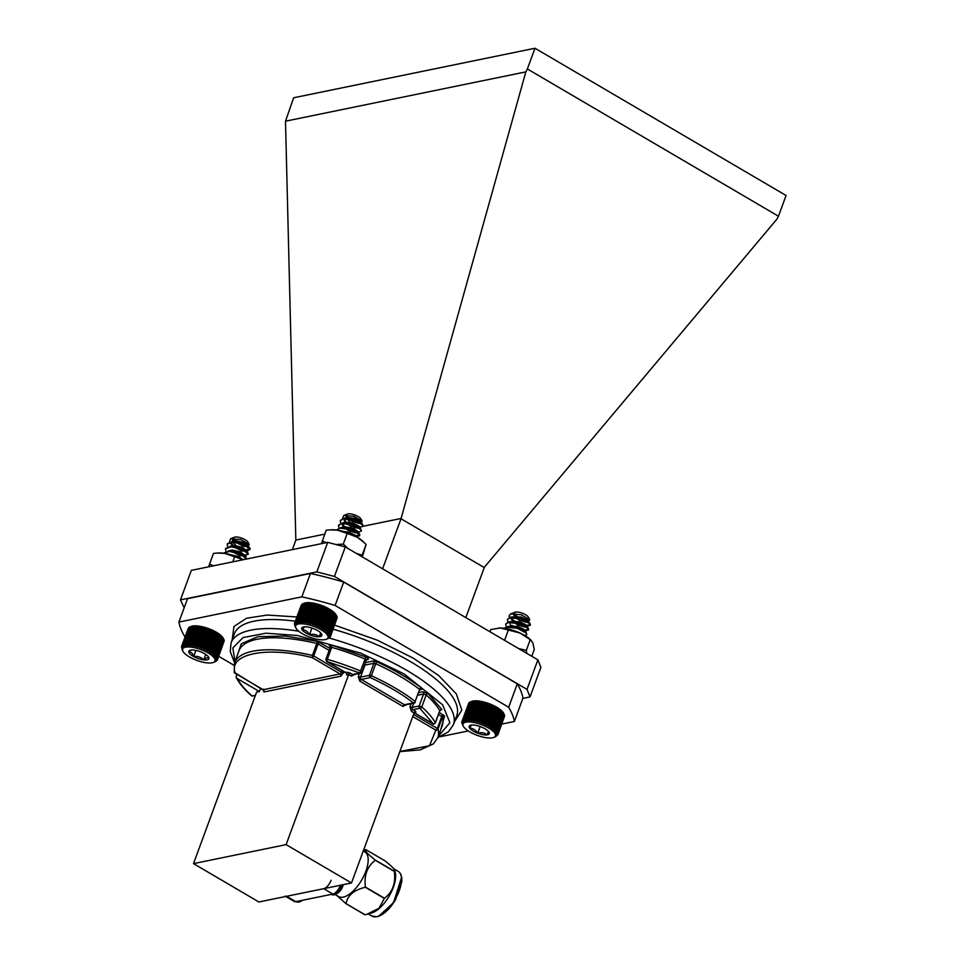 <?xml version="1.0" encoding="UTF-8"?>
<svg xmlns="http://www.w3.org/2000/svg" width="965" height="965" viewBox="0 0 965 965"><rect width="100%" height="100%" fill="white"/><g stroke="black" fill="none" stroke-linecap="round" stroke-linejoin="round"><path stroke-width="1.45" d="M321.417 543.669L326.194 530.243L331.49 529.785A21.182 7.069 20.2 0 1 337.316 530.147A21.182 7.069 20.2 0 1 357.267 537.264A21.182 7.069 20.2 0 1 362.888 541.341L366.085 544.477L362.152 555.177L356.302 553.379M366.085 544.477L362.297 556.889M322.262 540.955L326.242 542.68M336.061 544.537L343.275 544.103L348.136 548.59M330.259 529.857L337.316 530.147L347.207 533.404L343.275 544.103M347.207 533.404L357.267 537.264L364.131 542.511M182.252 649.915L181.625 646.369L182.385 647.286L182.059 645.814L182.892 646.803L182.674 645.344L183.567 646.393L183.483 644.958L184.411 646.08L184.46 644.668L185.425 645.838L185.594 644.475L186.583 645.706L186.896 644.379L187.873 645.657L188.32 644.367L189.297 645.694L189.876 644.463L190.829 645.838L191.54 644.656L192.445 646.067L193.277 644.946L194.134 646.381L195.099 645.32L195.883 646.779L196.957 645.79L197.668 647.262L198.85 646.333L199.466 647.817L200.744 646.96L201.263 648.444L202.626 647.648L203.036 649.131L204.471 648.408L204.761 649.879L206.257 649.216L206.438 650.663L207.982 650.06L208.018 651.496L209.598 650.953L209.514 652.352L211.118 651.87L210.889 653.221L212.505 652.798L212.143 654.113L213.735 653.727L213.253 654.994L214.821 654.656L214.206 655.874L215.75 655.573L214.99 656.731L216.486 656.465L215.605 657.563L217.041 657.322L216.039 658.359L217.39 658.13L216.293 659.107L217.559 658.89L224.242 640.736L223.591 639.264M217.39 658.13L224.073 639.976L222.903 637.72A18.19 6.067 20.2 0 1 223.156 638.154A18.19 6.067 20.2 0 1 223.277 638.384M223.337 638.516L217.041 657.322M222.903 637.72L222.288 636.888A18.19 6.067 20.2 0 1 222.903 637.72M222.288 636.888L221.504 636.031A18.19 6.067 20.2 0 1 222.288 636.888M221.504 636.031L220.551 635.151A18.19 6.067 20.2 0 1 221.504 636.031M220.551 635.151L219.441 634.27A18.19 6.067 20.2 0 1 220.551 635.151M219.441 634.27L218.199 633.378A18.19 6.067 20.2 0 1 219.441 634.27L212.143 654.113M218.199 633.378L216.811 632.509A18.19 6.067 20.2 0 1 218.199 633.378L210.889 653.221M216.811 632.509L215.328 631.653A18.19 6.067 20.2 0 1 216.811 632.509L209.514 652.352M215.328 631.653L213.735 630.821A18.19 6.067 20.2 0 1 215.328 631.653L208.018 651.496M213.735 630.821L212.071 630.024A18.19 6.067 20.2 0 1 213.735 630.821L206.438 650.663M212.071 630.024L210.334 629.289A18.19 6.067 20.2 0 1 212.071 630.024L204.761 649.879M210.334 629.289L208.561 628.601A18.19 6.067 20.2 0 1 210.334 629.289L203.036 649.131M208.561 628.601L206.763 627.974A18.19 6.067 20.2 0 1 208.561 628.601L201.263 648.444M206.763 627.974L204.966 627.419A18.19 6.067 20.2 0 1 206.763 627.974L199.466 647.817M204.966 627.419L203.181 626.936A18.19 6.067 20.2 0 1 204.966 627.419L197.668 647.262M203.181 626.936L201.432 626.538A18.19 6.067 20.2 0 1 203.181 626.936L195.883 646.779M201.432 626.538L199.743 626.213A18.19 6.067 20.2 0 1 201.432 626.538L194.134 646.381M199.743 626.213L198.127 625.996A18.19 6.067 20.2 0 1 199.743 626.213L192.445 646.067M198.127 625.996L196.595 625.851A18.19 6.067 20.2 0 1 198.127 625.996L190.829 645.838M196.595 625.851L195.171 625.815A18.19 6.067 20.2 0 1 196.595 625.851L189.297 645.694M195.171 625.815L193.881 625.863A18.19 6.067 20.2 0 1 195.171 625.815M193.881 625.863L192.723 625.996A18.19 6.067 20.2 0 1 193.881 625.863M192.723 625.996L191.709 626.237A18.19 6.067 20.2 0 1 192.723 625.996M190.974 626.502A18.19 6.067 20.2 0 1 191.227 626.394A18.19 6.067 20.2 0 1 191.709 626.237L189.357 627.19L182.674 645.344M183.483 644.958L190.865 626.55M190.189 626.961L188.73 627.66L182.059 645.814M188.597 628.058L181.625 646.369M217.559 658.89L216.353 659.795L217.523 659.59L224.097 641.134M235.786 546.733A11.689 3.908 -159.8 0 0 239.429 548.156L244.242 549.7M245.472 549.929L250.261 548.904L249.272 547.239L244.628 544.344L233.277 541.498L227.306 543.802M232.36 550.086L233.458 550.762M235.074 551.63L242.517 554.38M243.747 554.622L244.398 554.706M248.319 554.187L247.547 551.92L242.903 549.037L231.552 546.178L225.593 548.482M242.36 559.35L244.254 559.507M246.377 559.073L245.822 556.612L241.178 553.717L229.827 550.858L223.868 553.174M234.326 546.009A11.689 3.908 -159.8 0 1 231.6 544.344L233.868 545.997M234.748 546.528L245.798 550.593M246.208 550.653L250.044 549.495L244.41 544.936L233.06 542.077L227.173 544.091L227.668 546.588M231.298 550.122L232.143 550.677M233.023 551.22L244.085 555.285M244.483 555.333L248.319 554.175L242.685 549.616L231.335 546.769L225.46 548.771L225.943 551.268M246.582 559.024L240.96 554.308L229.61 551.449L223.94 552.873M230.623 538.723L234.471 537.228A7.72 2.581 20.2 0 1 241.069 537.903A7.72 2.581 20.2 0 1 248.017 542.221L249.211 544.417L240.888 539.556L230.623 538.723L229.453 541.884M248.186 543.235A7.72 2.581 20.2 0 1 240.792 543.259A7.72 2.581 20.2 0 1 238.041 542.149M236.558 541.353A7.72 2.581 20.2 0 1 233.627 538.277M239.429 548.156L238.029 547.264M236.63 546.262L232.529 541.763M232.408 541.462L232.842 538.289M246.726 546.202L244.133 545.913L235.448 541.691L240.442 544.537L246.726 546.202L247.872 545.49L243.807 542.511L235.713 540.714L232.215 541.474M248.077 546.106L249.211 544.417M234.23 541.353L232.975 538.289A8.251 2.75 -159.8 0 0 234.35 540.653L235.002 541.305M234.459 541.57L243.916 546.492L247.655 546.081L243.59 543.09L235.496 541.305L231.697 541.498M233.385 541.498L231.19 543.283L232.517 546.033M232.734 546.262L242.191 551.184L245.93 550.762L241.865 547.782L233.771 545.985L229.984 546.178M231.66 546.178L230.261 546.745M231.009 550.943L240.466 555.864L244.205 555.442L240.14 552.462L232.046 550.677L228.259 550.87M229.935 550.87L228.536 551.437M241.72 559.024L234.193 555.828M231.407 542.644L233.277 545.997M233.723 546.371L242.408 550.593L245.001 550.894L246.147 550.171L242.082 547.191L233.988 545.406L230.49 546.154M231.998 551.063L240.683 555.285L244.169 555.345M244.398 555.068L240.357 551.871L232.263 550.086L228.765 550.834M242.697 559.531L238.632 556.564L230.937 554.791M198.537 660.977A17.237 5.754 -159.8 0 0 213.265 662.46A17.237 5.754 -159.8 0 0 200.829 649.59A17.237 5.754 -159.8 0 0 183 651.327A17.237 5.754 -159.8 0 0 198.537 660.977M190.708 650.108L188.718 651.652C190.949 651.616 192.578 653.245 193.615 656.538C197.596 655.995 200.973 657.105 203.736 659.867A10.699 3.571 -159.8 0 0 208.959 658.311A10.699 3.571 -159.8 0 0 208.669 657.249A10.699 3.571 -159.8 0 0 204.061 653.426A10.699 3.571 -159.8 0 0 193.941 650.096A10.699 3.571 -159.8 0 0 189.876 650.338A10.699 3.571 -159.8 0 0 188.718 651.652A10.699 3.571 -159.8 0 0 193.615 656.538A10.699 3.571 -159.8 0 0 203.736 659.867C206.064 657.696 207.813 657.189 208.959 658.311M195.871 650.41L193.615 656.538M205.726 654.439L203.736 659.867M217.294 660.217L215.46 661.568M214.737 661.881L215.436 661.616M216.486 656.465L223.156 638.311M215.75 655.573L222.42 637.431M214.821 654.656L221.504 636.514M213.735 653.727L220.418 635.585M212.505 652.798L219.176 634.644M211.118 651.87L217.788 633.716M209.598 650.953L216.281 632.799M207.982 650.06L214.652 631.918M206.257 649.216L212.939 631.062M204.471 648.408L211.142 630.254M202.626 647.648L209.296 629.506M200.744 646.96L207.415 628.806M198.85 646.333L205.521 628.179M196.957 645.79L203.639 627.636M195.099 645.32L201.769 627.178M193.277 644.946L199.96 626.792M191.54 644.656L198.211 626.502M189.876 644.463L196.558 626.321M188.32 644.367L195.002 626.225M186.896 644.379L193.567 626.225M185.594 644.475L192.276 626.321M184.46 644.668L191.13 626.526M181.396 646.996L188.078 628.842M462.199 723.955L462.959 725.499L461.74 722.508L462.356 723.304L461.825 721.82L462.524 722.688L462.585 720.686L463.429 721.687L463.248 720.228L464.153 721.301L464.105 719.878L465.046 721L465.118 719.601L466.083 720.795L466.3 719.432L467.277 720.674L467.627 719.359L468.604 720.65L469.099 719.371L470.064 720.71L470.679 719.492L471.608 720.879L472.355 719.709L473.248 721.12L474.117 720.023L474.961 721.458L475.95 720.421L476.722 721.88L477.82 720.903L478.507 722.387L479.714 721.47L480.305 722.954L481.607 722.11L482.102 723.605L483.477 722.821L483.863 724.305L485.311 723.593L485.576 725.053L487.084 724.413L487.229 725.861L488.785 725.27L488.797 726.693L490.377 726.175L490.256 727.562L491.861 727.091L491.607 728.442L493.212 728.02L492.826 729.323L494.418 728.949L493.899 730.216L495.467 729.878L494.804 731.084L496.336 730.795L495.552 731.94L497.035 731.675L496.119 732.761L497.542 732.519L496.517 733.533L497.844 733.316L496.71 734.269L497.964 734.063L496.734 734.944L497.88 734.739L504.478 716.356M497.964 734.063L504.635 715.909L504.019 714.426M497.844 733.316L504.526 715.162L503.814 713.69M497.542 732.519L504.213 714.365L503.428 712.918A18.19 6.067 20.2 0 1 503.549 713.135A18.19 6.067 20.2 0 1 503.621 713.268M504.213 714.365L502.849 712.086A18.19 6.067 20.2 0 1 503.428 712.918M502.849 712.086L502.114 711.241A18.19 6.067 20.2 0 1 502.849 712.086M502.114 711.241L501.197 710.361A18.19 6.067 20.2 0 1 502.114 711.241M501.197 710.361L500.123 709.48A18.19 6.067 20.2 0 1 501.197 710.361M500.123 709.48L498.917 708.587A18.19 6.067 20.2 0 1 500.123 709.48L492.826 729.323M498.917 708.587L497.566 707.707A18.19 6.067 20.2 0 1 498.917 708.587L491.607 728.442M497.566 707.707L496.094 706.85A18.19 6.067 20.2 0 1 497.566 707.707L490.256 727.562M496.094 706.85L494.526 706.018A18.19 6.067 20.2 0 1 496.094 706.85L488.797 726.693M494.526 706.018L492.886 705.21A18.19 6.067 20.2 0 1 494.526 706.018L487.229 725.861M492.886 705.21L491.161 704.462A18.19 6.067 20.2 0 1 492.886 705.21L485.576 725.053M491.161 704.462L489.4 703.75A18.19 6.067 20.2 0 1 491.161 704.462L483.863 724.305M489.4 703.75L487.602 703.111A18.19 6.067 20.2 0 1 489.4 703.75L482.102 723.605M487.602 703.111L485.805 702.544A18.19 6.067 20.2 0 1 487.602 703.111L480.305 722.954M485.805 702.544L484.02 702.038A18.19 6.067 20.2 0 1 485.805 702.544L478.507 722.387M484.02 702.038L482.259 701.615A18.19 6.067 20.2 0 1 484.02 702.038L476.722 721.88M482.259 701.615L480.546 701.278A18.19 6.067 20.2 0 1 482.259 701.615L474.961 721.458M480.546 701.278L478.917 701.024A18.19 6.067 20.2 0 1 480.546 701.278L473.248 721.12M478.917 701.024L477.361 700.867A18.19 6.067 20.2 0 1 478.917 701.024L471.608 720.879M477.361 700.867L475.914 700.807A18.19 6.067 20.2 0 1 477.361 700.867L470.064 720.71M475.914 700.807L474.587 700.831A18.19 6.067 20.2 0 1 475.914 700.807L468.604 720.65M474.587 700.831L473.393 700.952A18.19 6.067 20.2 0 1 474.587 700.831M473.393 700.952L472.343 701.157A18.19 6.067 20.2 0 1 473.393 700.952M472.343 701.157L471.451 701.458A18.19 6.067 20.2 0 1 471.62 701.386A18.19 6.067 20.2 0 1 472.343 701.157M464.105 719.878L470.775 701.724L469.931 702.086L463.248 720.228M470.739 701.845L469.267 702.532L462.585 720.686M470.196 702.303L468.785 703.063L462.114 721.217M468.58 703.63L461.825 721.82M511.752 619.156A11.689 3.908 -159.8 0 0 513.139 620.097L515.346 621.532M516.926 622.401L524.478 625.187M525.684 625.417L530.424 624.705L529.604 622.847L520.666 618.263L511.933 616.985L510.087 617.238L507.53 619.277M512.56 625.573L513.621 626.225M515.201 627.081L522.765 629.868M523.959 630.109L528.699 629.397L527.879 627.527L518.941 622.956L510.208 621.677L508.362 621.93L505.805 623.957M526.806 634.355L525.961 632.027L517.216 627.636L508.483 626.357L504.188 628.263M515.829 617.238L528.024 621.617L529.821 619.807L521.209 614.753L510.618 613.873L509.025 615.972L509.604 617.383M513.259 620.917L514.068 621.472M514.9 621.991L526.07 626.104M526.432 626.14L530.207 625.296L529.387 623.426L520.449 618.855L509.87 617.829L507.397 619.554L507.88 622.063M511.534 625.61L512.355 626.164M513.175 626.671L514.984 627.672M522.548 630.459L524.345 630.784M524.707 630.833L528.482 629.976L527.662 628.119L518.724 623.535L508.145 622.509L505.672 624.246L506.155 626.743M524.876 635.549L526.757 634.668L525.937 632.799L516.999 628.227L506.42 627.202L504.333 628.287M509.025 615.972A11.689 3.908 -159.8 0 0 509.773 617.323M514.417 612.461A7.72 2.581 20.2 0 1 514.864 612.22A7.72 2.581 20.2 0 1 525.877 614.91A7.72 2.581 20.2 0 1 528.41 617.214L529.821 619.807M528.506 618.36A7.72 2.581 20.2 0 1 516.77 616.237A7.72 2.581 20.2 0 1 514.043 613.414M510.618 613.861L515.913 612.196A8.251 2.75 -159.8 0 0 514.236 612.461A8.251 2.75 -159.8 0 0 513.971 612.582M515.008 616.575L513.344 613.438M513.356 613.414L514.478 616.84M514.683 617.045L519.375 620.23L526.347 622.28L527.855 621.448M529.411 622.654L527.24 620.567L520.835 617.552L511.933 616.985M513.621 616.985L511.486 618.408L512.753 621.52M512.958 621.737L517.65 624.91L524.622 626.973L526.13 626.128M527.686 627.334L525.503 625.236L519.11 622.244L510.208 621.677M511.896 621.665L509.761 623.088L511.028 626.213M511.233 626.418L511.993 627.117M524.176 631.4L524.405 630.821L523.597 631.038M525.961 632.027L523.778 629.928L517.385 626.924L508.483 626.357M510.171 626.357L508.724 626.924M515.66 617.154L519.592 619.639L526.564 621.701L528.06 621.183L527.433 619.964L521.04 616.973L512.391 616.961M511.619 618.119L513.525 621.484M513.935 621.846L517.867 624.331L524.839 626.381L526.335 625.863L525.708 624.657L519.327 621.653L510.666 621.653M512.21 626.526L513.223 627.298M524.61 630.543L523.983 629.337L517.602 626.345L508.941 626.333M522.451 634.21L513.645 630.519M469.074 731.458A17.237 5.754 -159.8 0 0 493.658 737.453A17.237 5.754 -159.8 0 0 481.221 724.57A17.237 5.754 -159.8 0 0 463.393 726.319A17.237 5.754 -159.8 0 0 469.074 731.458M471.318 725.077L469.81 728.322C473.055 728.31 475.697 729.938 477.723 733.231A10.699 3.571 -159.8 0 0 487.144 734.884A10.699 3.571 -159.8 0 0 489.062 732.242A10.699 3.571 -159.8 0 0 488.652 731.627A10.699 3.571 -159.8 0 0 480.739 726.717A10.699 3.571 -159.8 0 0 471.318 725.077A10.699 3.571 -159.8 0 0 470.269 725.33A10.699 3.571 -159.8 0 0 469.81 728.322A10.699 3.571 -159.8 0 0 477.723 733.231C481.451 732.121 484.587 732.676 487.144 734.884L488.652 731.627M488.435 731.374L487.144 734.884M480.196 726.524L477.723 733.231M497.88 734.739L495.612 736.681M494.936 736.958L495.612 736.693M497.035 731.675L503.706 713.521M496.336 730.795L503.018 712.64M495.467 729.878L502.138 711.736M494.418 728.949L501.1 710.807M493.212 728.02L499.894 709.866M491.861 727.091L498.543 708.937M490.377 726.175L497.059 708.021M488.785 725.27L495.467 707.128M487.084 724.413L493.766 706.259M485.311 723.593L491.993 705.439M483.477 722.821L490.16 704.679M481.607 722.11L488.278 703.968M479.714 721.47L486.384 703.328M477.82 720.903L484.49 702.761M475.95 720.421L482.621 702.267M474.117 720.023L480.799 701.869M472.355 719.709L479.038 701.567M470.679 719.492L477.349 701.35M469.099 719.371L475.769 701.229M467.627 719.359L474.31 701.205M466.3 719.432L472.983 701.278M465.118 719.601L471.801 701.458M336.158 615.151L335.289 613.728A18.19 6.067 20.2 0 1 335.904 614.548L328.607 634.403L330.03 634.15L329.029 635.187L330.38 634.97L329.27 635.935L330.549 635.718L329.33 636.623L330.5 636.418L328.414 638.396M335.289 613.728L334.505 612.871A18.19 6.067 20.2 0 1 335.289 613.728M334.505 612.871L333.564 611.991A18.19 6.067 20.2 0 1 334.505 612.871M333.564 611.991L332.455 611.098A18.19 6.067 20.2 0 1 333.564 611.991M332.455 611.098L331.212 610.218A18.19 6.067 20.2 0 1 332.455 611.098L325.157 630.953L326.749 630.567L326.254 631.834L327.835 631.496L327.207 632.714L328.751 632.413L327.991 633.571L329.487 633.305M331.212 610.218L329.837 609.337A18.19 6.067 20.2 0 1 331.212 610.218L323.902 630.061L325.519 629.638L325.157 630.953M329.837 609.337L328.341 608.481A18.19 6.067 20.2 0 1 329.837 609.337L322.527 629.18L324.131 628.71L323.902 630.061M328.341 608.481L326.761 607.648A18.19 6.067 20.2 0 1 328.341 608.481L321.043 628.324L322.624 627.793L322.527 629.18M326.761 607.648L325.084 606.864A18.19 6.067 20.2 0 1 326.761 607.648L319.451 627.503L320.995 626.9L321.043 628.324M325.084 606.864L323.359 606.117A18.19 6.067 20.2 0 1 325.084 606.864L317.787 626.707L319.282 626.044L319.451 627.503M323.359 606.117L321.586 605.429A18.19 6.067 20.2 0 1 323.359 606.117L316.062 625.959L317.497 625.236L317.787 626.707M321.586 605.429L319.789 604.802A18.19 6.067 20.2 0 1 321.586 605.429L314.288 625.272L315.651 624.488L316.062 625.959M319.789 604.802L317.992 604.247A18.19 6.067 20.2 0 1 319.789 604.802L312.491 624.645L313.77 623.788L314.288 625.272M317.992 604.247L316.206 603.764A18.19 6.067 20.2 0 1 317.992 604.247L310.694 624.09L311.876 623.161L312.491 624.645M316.206 603.764L314.457 603.354A18.19 6.067 20.2 0 1 316.206 603.764L308.909 623.607L309.982 622.618L310.694 624.09M314.457 603.354L312.769 603.041A18.19 6.067 20.2 0 1 314.457 603.354L307.159 623.197L308.125 622.148L308.909 623.607M312.769 603.041L311.14 602.811A18.19 6.067 20.2 0 1 312.769 603.041L305.459 622.883L306.303 621.762L307.159 623.197M311.14 602.811L309.608 602.667A18.19 6.067 20.2 0 1 311.14 602.811L303.842 622.654L304.566 621.484L305.459 622.883M309.608 602.667L308.197 602.618A18.19 6.067 20.2 0 1 309.608 602.667L302.31 622.509L302.901 621.279L303.842 622.654M308.197 602.618L306.894 602.667A18.19 6.067 20.2 0 1 308.197 602.618M306.894 602.667L305.724 602.811A18.19 6.067 20.2 0 1 306.894 602.667M305.724 602.811L304.723 603.041A18.19 6.067 20.2 0 1 305.724 602.811M303.939 603.318A18.19 6.067 20.2 0 1 304.204 603.209A18.19 6.067 20.2 0 1 304.723 603.041L302.359 604.006L295.676 622.148L296.569 623.209L296.484 621.774L297.413 622.883L297.461 621.484L298.426 622.654L298.607 621.291L299.596 622.509L299.91 621.183L300.887 622.473L301.345 621.183L302.31 622.509M296.484 621.774L303.866 603.354M303.191 603.764L301.731 604.464L295.049 622.618L295.881 623.607L295.676 622.148M301.587 604.85L294.627 623.173L295.387 624.09L295.049 622.618M301.068 605.634L294.385 623.788L295.061 624.645L294.627 623.173M330.38 634.97L337.062 616.816L335.904 614.548A18.19 6.067 20.2 0 1 336.146 614.958A18.19 6.067 20.2 0 1 336.266 615.188M336.327 615.344L330.03 634.15M330.271 637.045L337.075 617.974M330.549 635.718L337.219 617.576L336.58 616.092M347.882 523.114A11.689 3.908 -159.8 0 0 355.82 525.889L359.185 526.625M363.117 526.082L362.285 523.766L354.42 519.653L344.758 518.096L340.38 520.376M345.422 526.685L346.483 527.324M348.063 528.193L357.46 531.305M361.393 530.774L360.56 528.458L352.707 524.345L343.033 522.777L338.655 525.069M354.601 535.804L359.824 535.189L359.33 533.669L350.983 529.025L341.308 527.469L336.93 529.749M347.762 523.09L358.992 527.216M346.797 522.946L350.114 525.129L358.015 527.469L363.057 526.395L362.563 524.888L354.215 520.244L343.335 518.808L340.247 520.666L340.742 523.163M344.384 526.709L345.205 527.264M346.037 527.783L358.594 531.992L361.332 531.088L360.838 529.568L352.49 524.924L341.61 523.488L338.522 525.346L339.017 527.843M356.181 536.649L359.607 535.768L359.113 534.248L350.765 529.616L339.885 528.181L336.785 530.075M343.805 515.455L347.448 514.043A7.72 2.581 20.2 0 1 351.803 514.104A7.72 2.581 20.2 0 1 361.006 519.037L362.104 521.052L353.902 516.275L343.805 515.455L342.575 518.446M361.187 519.978A7.72 2.581 20.2 0 1 356.025 520.69A7.72 2.581 20.2 0 1 350.174 518.531M349.113 517.903A7.72 2.581 20.2 0 1 346.616 515.02M355.82 525.889L353.19 524.514M350.898 523.066L346.278 518.121M346.23 518.012L346.001 515.756A8.251 2.75 -159.8 0 0 347.882 517.903M348.365 518.241A8.251 2.75 -159.8 0 0 349.016 518.663L355.964 522.041L359.764 522.753M361.127 522.656L362.104 521.052M346.001 515.756L347.328 517.94M347.533 518.157L351.634 521.028L358.811 523.368L360.693 522.873L360.307 521.884L354.324 518.844L344.758 518.096M346.447 518.084L344.336 519.508L345.603 522.632M345.808 522.837L349.909 525.708L357.086 528.06L358.968 527.553L358.389 526.371L352.611 523.525L343.033 522.777M344.722 522.765L342.611 524.2M344.095 527.529L348.184 530.4L355.361 532.74L357.243 532.234L356.857 531.257L350.886 528.217L344.288 527.288L341.574 528.036M355.325 536.178L349.161 532.897L345.494 532.101M349.016 518.663L351.839 520.437L359.028 522.789L360.693 522.548M360.85 522.391L360.524 521.305L354.541 518.253L346.785 517.469L345.253 518.06M344.481 519.23L346.375 522.584M358.015 527.469L359.185 526.962L358.799 525.985L352.816 522.946L345.06 522.162L343.528 522.753M342.756 523.911L344.65 527.276M345.072 527.638L346.073 528.41M356.447 532.149L357.46 531.655L357.074 530.678L351.091 527.626L343.335 526.842L341.803 527.433M355.735 536.335L355.349 535.358L349.378 532.318L343.058 531.377M316.532 639.144A17.237 5.754 -159.8 0 0 326.242 639.276A17.237 5.754 -159.8 0 0 313.806 626.394A17.237 5.754 -159.8 0 0 295.99 628.143A17.237 5.754 -159.8 0 0 316.532 639.144M304.445 626.84L302.129 629.771C305.181 629.759 307.642 631.412 309.512 634.729C313.348 633.752 316.58 634.427 319.198 636.755A10.699 3.571 -159.8 0 0 321.647 634.065A10.699 3.571 -159.8 0 0 321.514 633.824A10.699 3.571 -159.8 0 0 314.132 628.866A10.699 3.571 -159.8 0 0 304.445 626.84A10.699 3.571 -159.8 0 0 302.865 627.154A10.699 3.571 -159.8 0 0 302.129 629.771A10.699 3.571 -159.8 0 0 309.512 634.729A10.699 3.571 -159.8 0 0 319.198 636.755L321.514 633.824M311.96 628.07L309.512 634.729M320.657 632.799L319.198 636.755M295.99 628.143L294.385 623.788M294.88 626.008L295.23 626.707M327.702 638.697L328.402 638.444M328.751 632.413L335.422 614.259M327.835 631.496L334.517 613.342M326.749 630.567L333.432 612.413M325.519 629.638L332.189 611.484M324.131 628.71L330.814 610.556M322.624 627.793L329.294 609.639M320.995 626.9L327.678 608.746M319.282 626.044L325.965 607.902M317.497 625.236L324.168 607.094M315.651 624.488L322.322 606.334M313.77 623.788L320.452 605.634M311.876 623.161L318.546 605.007M309.982 622.618L316.665 604.464M308.125 622.148L314.795 603.994M306.303 621.762L312.986 603.62M304.566 621.484L311.237 603.33M302.901 621.279L309.572 603.137M301.345 621.183L308.016 603.041M299.91 621.183L306.593 603.041M298.607 621.291L305.29 603.137M297.461 621.484L304.144 603.33M333.154 629.228A118.478 39.553 -159.8 0 1 410.282 661.508A118.478 39.553 -159.8 0 1 456.735 715.692L453.417 724.691A118.478 39.553 20.2 0 0 406.965 670.494A118.478 39.553 20.2 0 0 329.21 638.046L329.282 637.865M208.597 566.829L213.47 553.379L218.536 552.969A21.182 7.069 20.2 0 1 224.676 553.379A21.182 7.069 20.2 0 1 243.084 559.748L234.652 556.721L232.758 561.871M209.538 564.079L213.47 565.828M217.173 553.042L224.676 553.379L234.652 556.721M498.688 628.01A21.182 7.069 20.2 0 1 498.941 627.986A21.182 7.069 20.2 0 1 500.256 627.962A21.182 7.069 20.2 0 1 519.99 633.016A21.182 7.069 20.2 0 1 530.34 639.542L532.873 642.895L534.26 649.469L531.763 656.272M489.967 631.773L490.787 629.566L500.256 627.962L519.99 633.016L530.243 639.662L526.299 650.374L526.709 653.317M530.243 639.662L531.269 640.422M508.495 629.711L504.586 640.338M518.603 648.564L526.299 650.374M310.441 573.463L187.536 598.686L178.923 622.075L301.84 596.853L310.441 573.463A177.801 59.348 -159.8 0 1 343.709 582.064L517.288 683.859A177.801 59.348 -159.8 0 1 522.97 698.105L514.369 721.494L501.8 724.076M233.892 665.235L218.717 656.333M185.196 636.671L184.617 636.333A177.801 59.348 20.2 0 1 178.923 622.075M301.84 596.853A177.801 59.348 20.2 0 1 335.108 605.453L343.709 582.064M335.108 605.453L508.676 707.249L517.288 683.859M508.676 707.249A177.801 59.348 20.2 0 1 514.369 721.494M468.278 730.951L440.137 736.729M232.167 639.819L233.976 626.478L246.473 618.263L267.172 615.043L296.894 616.961M334.65 625.139L377.351 640.217L413.237 658.118L438.737 675.584L456.312 693.907L461.825 710.144L454.539 721.639M330.561 646.864C328.426 645.175 328.956 644.632 332.141 645.199L366.037 657.105C368.377 658.226 368.992 659.047 367.882 659.553L366.435 659.843M365.361 662.653L373.141 661.061L376.869 661.821C394.516 669.951 409.353 678.66 421.391 687.936L421.536 689.432L420.089 689.734M419.027 692.544L422.815 691.76L428.11 693.509L441.849 709.54L440.185 710.373M439.244 712.423L444.576 716.054L440.559 730.203M237.269 655.416L241.322 643.715L257.969 636.671L285.097 636.019L316.99 641.23L329.933 648.323M260.562 688.335L259.392 691.531L237.414 678.648L236.16 677.333L236.642 674.306M255.375 695.463L251.865 696.018C244.362 689.505 239.127 683.28 236.16 677.333M259.392 691.531L256.606 692.098L193.507 863.627L286.11 844.628L348.667 674.595L346.821 674.981L346.073 672.364M344.155 671.736L340.802 676.212L263.928 691.989L263.18 689.372M237.414 678.648C240.261 684.125 245.219 689.951 252.263 696.103M286.11 844.628L351.501 882.975L258.897 901.986L193.507 863.627M355.144 674.294L351.284 676.127L348.667 674.595A1.701 1.411 -101.6 0 0 347.919 672.328L352.768 674.438A1.701 1.411 78.4 0 0 353.66 674.607L360.645 673.172A1.701 1.411 -101.6 0 1 359.752 673.003L352.768 674.438A1.701 0.76 120.4 0 0 351.284 676.127M351.501 882.975L414.069 712.942L411.452 711.41L409.932 706.887L411.102 703.714M406.796 704.595L402.948 706.428L359.788 681.121L358.268 676.586L359.438 673.413M297.739 902.082A9.566 4.27 -59.6 0 0 299.464 901.925M301.116 900.562A9.831 4.391 -59.6 0 1 296.557 901.793L299.572 901.889A9.566 4.27 -59.6 0 0 301.973 900.393M332.925 894.857A9.566 4.27 -59.6 0 0 334.758 894.664A9.566 4.27 -59.6 0 0 334.867 894.627A9.566 4.27 -59.6 0 0 342.635 884.796M285.145 896.099A8.48 3.788 -59.6 0 0 286.677 896.28L323.721 888.681A8.48 3.788 -59.6 0 0 331.116 880.237M323.721 888.681L332.877 894.048A8.48 3.788 -59.6 0 0 340.271 885.605M332.877 894.048L295.833 901.648L286.677 896.28M285.785 896.461L294.301 901.467A8.48 3.788 -59.6 0 0 295.833 901.648M335.132 894.519L338.57 896.533A25.934 11.592 -59.6 0 0 343.19 897.124A25.934 11.592 -59.6 0 0 363.974 875.725A25.934 11.592 -59.6 0 0 364.806 851.805L363.298 850.913M363.54 850.249L365.759 849.658A30.506 13.631 120.4 0 1 365.892 849.634C364.239 850.322 367.375 853.808 375.301 860.092A30.506 13.631 120.4 0 1 375.301 860.273C367.195 866.437 363.901 875.364 365.433 887.064A30.506 13.631 120.4 0 1 365.301 887.269C354.046 889.935 347.617 895.375 346.037 903.614A30.506 13.631 120.4 0 1 345.904 903.638L336.93 895.58M346.037 903.614L365.084 914.784A30.506 13.631 120.4 0 1 364.951 914.808L345.904 903.638M375.301 860.092L394.347 871.262L394.745 870.321L395.252 872.42A25.934 11.592 -59.6 0 1 389.148 896.135A25.934 11.592 -59.6 0 1 371.441 913.047L366.784 914.337L378.956 908.306L384.347 898.439L365.301 887.269M365.433 887.064L384.48 898.234C392.562 892.167 395.843 883.24 394.347 871.443A30.506 13.631 120.4 0 0 394.347 871.262C396.036 870.611 392.9 867.125 384.939 860.804L365.892 849.634M394.347 871.443L375.301 860.273M365.084 914.784L366.784 914.337M484.225 567.541L401.018 518.748L525.841 71.88L527.36 68.961L778.453 216.208L776.922 219.127L484.382 567.251L465.806 617.6M292.371 549.64L295.845 540.062L285.495 121.192L293.649 97.779L534.984 48.25L786.077 195.497L778.453 216.208M295.845 540.062L324.771 534.128M349.173 529.122L359.125 527.083M363.093 526.263L401.163 518.446M525.841 71.88L285.495 121.192M522.873 698.383L530.026 696.911L540.882 667.394L537.879 659.867L345.301 546.926L327.702 542.378L191.347 570.363L180.479 599.88L184.17 607.817M401.018 518.748L382.598 568.795M527.36 68.961L534.984 48.25M327.702 542.378L316.846 571.895L180.479 599.88M345.301 546.926L334.433 576.443L316.846 571.895M537.879 659.867L527.011 689.384L334.433 576.443M530.026 696.911L527.011 689.384M297.461 621.52A118.478 39.553 -159.8 0 0 234.35 633.884L231.045 642.871A118.478 39.553 20.2 0 1 298.764 631.231M235.002 661.58L232.83 647.937L243.035 637.6L265.954 633.197L297.341 635.489L360.814 653.16L404.009 673.872L442.585 704.764L449.919 722.725L438.291 736.367M329.161 650.422L318.112 643.945A1.701 0.76 120.4 0 1 319.596 642.256M342.141 670.554L341.514 672.255L313.697 655.947L318.112 643.945L316.822 643.438L316.99 641.23M316.822 643.438A108.309 36.151 -159.8 0 0 238.934 650.88L234.519 662.883A108.309 36.151 20.2 0 1 312.407 655.428L316.822 643.438M413.503 714.474L437.35 728.454L441.765 716.464L442.428 717.104L438.014 729.094A108.309 36.151 20.2 0 1 437.808 737.67L442.223 725.68A108.309 36.151 -159.8 0 0 442.428 717.104A1.701 1.556 165.6 0 1 444.576 716.054M438.46 714.522L441.765 716.464A1.701 0.76 120.4 0 1 443.237 714.775M439.606 711.084L439.751 710.686A1.701 1.484 150.6 0 1 441.849 709.54M422.815 691.76A1.701 1.411 78.4 0 1 423.575 694.028L426.216 694.897L421.802 706.899A108.309 36.151 20.2 0 1 435.336 722.688L439.751 710.686A108.309 36.151 -159.8 0 0 426.216 694.897A1.701 1.218 131.7 0 1 428.11 693.509M413.744 703.171L412.164 707.454L419.16 706.018L421.802 706.899A1.701 1.218 131.7 0 1 419.908 708.286A1.701 1.411 -101.6 0 1 419.16 706.018L423.575 694.028L418.062 695.162M419.679 690.168L420.644 689.275A1.701 1.411 -101.6 0 1 421.536 689.432M376.869 661.821L375.759 663.703L373.901 663.329L369.486 675.319L371.344 675.705L370.246 677.587C387.351 685.464 401.73 693.907 413.406 702.894L404.419 704.74A1.701 1.411 78.4 0 0 405.312 704.896L414.299 703.051L415.264 702.158A1.701 1.411 -101.6 0 1 413.406 702.894A1.701 1.098 -52.2 0 0 415.191 701.41L419.606 689.42A108.309 36.151 -159.8 0 0 375.759 663.703L371.344 675.705A108.309 36.151 20.2 0 1 415.191 701.41L419.606 689.42A1.701 1.098 127.8 0 1 421.391 687.936M364.432 665.175L373.901 663.329A1.701 1.411 78.4 0 0 373.141 661.061M358.268 676.586L360.512 677.165A1.701 1.411 78.4 0 0 361.26 679.432L370.246 677.587A1.701 1.411 -101.6 0 1 369.486 675.319L360.512 677.165L364.927 665.162A1.701 1.411 78.4 0 0 364.927 663.86M366.024 660.277L366.99 659.385A1.701 1.411 -101.6 0 1 367.882 659.553M332.141 645.199L331.719 647.334L330.271 647.394L325.856 659.385L327.316 659.336L326.894 661.471L359.752 673.003L365.096 659.059A108.309 36.151 -159.8 0 0 331.719 647.334L327.316 659.336A108.309 36.151 20.2 0 1 360.681 671.049L361.899 672.098L366.302 660.096L365.096 659.059L366.037 657.105M234.519 662.883L234.266 672.328A1.701 1.556 -14.4 0 0 235.351 673.401C227.294 653.896 266.822 645.79 312.226 657.635L312.407 655.428L313.697 655.947A1.701 0.76 120.4 0 1 312.226 657.635L340.042 673.944A1.701 0.76 -59.6 0 0 341.514 672.255L343.757 672.834M262.685 689.432A1.701 0.76 -59.6 0 0 262.866 689.686A1.701 0.76 -59.6 0 0 263.18 689.722L235.351 673.401A1.701 0.76 120.4 0 1 235.05 673.365A1.701 0.76 120.4 0 1 234.905 673.196M412.731 716.573L435.866 730.143A1.701 0.76 -59.6 0 0 437.35 728.454L438.014 729.094A1.701 1.556 165.6 0 1 435.866 730.143L429.485 745.728L399.896 751.47M432.742 723.545A1.701 0.76 -59.6 0 0 432.923 723.798A1.701 0.76 -59.6 0 0 433.237 723.834L414.202 712.677M409.932 706.887L412.164 707.454A1.701 1.411 78.4 0 0 412.923 709.721L419.908 708.286L433.237 723.834A1.701 1.484 -29.4 0 0 435.336 722.688L435.119 723.099M361.899 672.098L361.61 672.279A1.701 1.411 -101.6 0 1 360.645 673.172L361.899 672.098M326.894 661.471A1.701 0.76 120.4 0 1 326.592 661.435L345.76 672.677A1.701 0.76 -59.6 0 0 346.061 672.714L326.894 661.471M345.579 672.424A1.701 0.76 -59.6 0 0 345.76 672.677L346.158 673.148L346.351 672.183M340.802 676.212A1.701 1.411 78.4 0 0 340.042 673.944L263.18 689.722A1.701 1.411 -101.6 0 1 263.928 691.989M347.919 672.328L346.061 672.714A1.701 1.411 -101.6 0 1 346.821 674.981M411.452 711.41A1.701 0.76 -59.6 0 1 412.923 709.721L415.541 711.253L415.927 712.218L414.287 712.556M402.948 706.428A1.701 0.76 120.4 0 1 404.419 704.74L361.26 679.432A1.701 0.76 -59.6 0 0 359.788 681.121M350.15 672.907A1.701 0.76 -59.6 0 0 348.667 674.595M415.541 711.253A1.701 0.76 -59.6 0 0 414.069 712.942A1.701 1.411 -101.6 0 1 415.927 712.218M296.267 901.563A9.831 4.391 -59.6 0 0 299.174 900.96M331.453 894.338A9.831 4.391 -59.6 0 0 341.152 885.098M334.758 894.664L331.743 894.579A9.831 4.391 -59.6 0 0 342.129 884.905M376.603 916.666A25.934 11.592 -59.6 0 0 397.351 895.231A25.934 11.592 -59.6 0 0 398.159 871.359C400.982 873.144 402.176 876.678 401.742 881.986L395.578 899.597C389.715 909.259 383.539 914.965 377.05 916.75L371.923 916.099A25.934 11.592 -59.6 0 0 376.603 916.666M379.112 915.857L393.527 902.697L401.452 877.752M223.156 638.154L223.687 639.12M191.227 626.394L190.238 626.78M247.1 545.153L249.272 547.239M245.375 549.845L247.547 551.92M243.65 554.525L245.822 556.612M247.993 550.713L245.001 550.894M246.268 555.394L244.652 555.49M244.205 555.514L243.277 555.575M230.961 543.765L233.06 545.792M213.265 662.46L215.364 661.652M183 651.327L181.915 649.312M514.864 612.22L514.236 612.461M511.136 619.192L513.284 621.255M528.084 626.201L525.129 626.369M526.359 630.881L523.404 631.062M528.024 621.617L526.854 621.689M493.658 737.453L495.19 736.862M463.393 726.319L462.512 724.691M304.204 603.209L303.275 603.571M336.146 614.958L336.701 615.984M360.114 521.691L362.285 523.766M358.389 526.371L360.56 528.458M356.664 531.064L358.835 533.138M344.288 527.288L341.308 527.469M342.273 524.996L344.421 527.059M359.257 531.98L356.29 532.161M357.532 536.661L356.35 536.733M360.476 522.74L359.74 522.789M344.143 520.449L346.145 522.367M326.242 639.276L328.293 638.48M453.417 724.691L448.399 731.844L437.845 737.562M234.567 662.774L230.237 651.604L231.045 642.871M440.028 710.216L435.372 722.918C433.9 724.22 433.08 724.51 432.923 723.798L414.142 712.773M330.862 646.9L330.211 646.405L330.271 647.394M234.266 672.328L263.276 690.156L263.469 689.191M437.808 737.67L433.321 743.919L420.294 749.853L399.824 751.651M325.856 659.385L326.592 661.435M415.034 712.049L414.069 712.942M299.307 901.986A13.281 13.281 0 0 0 302.636 900.249M334.409 894.796A13.281 13.281 0 0 0 343.166 884.688M368.232 913.939L371.923 916.099M393.913 868.874L398.159 871.359"/></g></svg>

